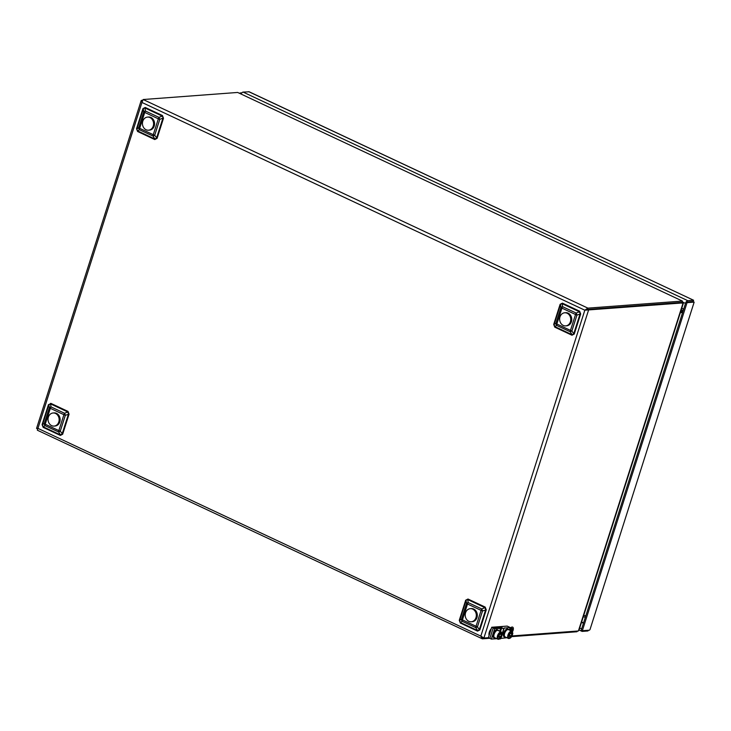 <?xml version="1.0" encoding="UTF-8"?>
<svg xmlns="http://www.w3.org/2000/svg" width="731" height="731" viewBox="0 0 731 731"><rect width="100%" height="100%" fill="white"/><g stroke="black" fill="none" stroke-linecap="round" stroke-linejoin="round"><path stroke-width="1.1" d="M588.126 630.286L587.907 630.972L582.296 631.392A2.814 1.352 115.1 0 1 581.94 631.328A2.814 1.352 115.1 0 1 581.419 630.286M693.134 302.131L693.445 300.277L687.834 300.697A2.814 1.352 115.1 0 0 686.117 302.104M248.714 91.667L693.628 300.258L249.198 91.804L243.103 92.088L687.834 300.697M693.445 300.277L693.034 301.583L685.925 302.122L581.227 630.195L582.342 630.716L687.049 302.643L694.158 302.113L693.034 301.592L687.423 302.004A1.407 0.676 115.1 0 0 687.332 302.013M589.972 629.656L694.158 302.113L589.972 629.656M582.342 630.716L589.451 630.186M685.925 302.122L687.049 302.643M241.385 93.495L239.932 93.422M241.87 92.855L240.07 92.983M587.907 630.972L588.501 630.259M685.596 303.182A2.814 1.352 115.1 0 0 685.514 303.42L683.713 309.076L681.776 308.171M241.12 93.979A2.814 1.352 -64.9 0 1 243.103 92.088M581.52 622.337L583.448 623.241L581.638 628.898A2.814 1.352 115.1 0 0 581.565 629.135M581.629 621.98L583.557 622.885M583.74 615.374L585.759 615.995M488.39 637.697L489.88 638.391L493.215 627.956L491.725 627.253L488.39 637.697L483.895 638.044L480.824 636.107L584.837 310.2L587.477 309.451L681.986 302.378L682.407 301.062L587.898 308.135L584.837 310.2L683.11 302.899L683.302 303.402L579.034 630.122L578.404 630.972L511.965 635.943M142.39 100.257L141.165 100.631L36.55 428.421L37.921 428.905M142.234 100.604L141.613 100.311L141.951 102.459L143.157 99.526L587.898 308.135L587.477 309.441L681.986 302.369L681.758 303.173L681.986 302.369L683.11 302.899L578.404 630.972M584.837 310.2L141.951 102.459L37.939 428.375L480.824 636.107L482.35 638.83L37.345 430.203L37.866 428.375M37.939 428.375L36.915 428.393M483.895 638.044L588.601 309.971L587.477 309.451L585.577 310.136M682.507 303.118L682.407 301.062L237.666 92.453L682.407 301.062M143.157 99.526L237.666 92.453M489.651 638.282L482.35 638.83L482.771 637.523M577.079 631.072L576.86 631.758L577.7 631.027M511.563 636.646L576.86 631.758M683.001 311.296L680.634 311.744M683.412 309.999L681.054 310.437M585.778 615.922L583.758 615.301M680.305 312.795L682.672 312.338M680.543 312.036L682.909 311.58M583.311 616.708L585.339 617.32M553.705 324.409L555.862 323.422A3.052 0.704 -162.3 0 0 556.858 324.007A3.052 1.471 -64.9 0 0 556.62 325.405L554.847 326.611L572.053 334.688L570.226 331.783A3.052 1.471 -64.9 0 1 570.463 330.394A3.052 0.704 -162.3 0 0 571.889 330.942A3.052 0.475 147.8 0 1 570.226 331.783L556.62 325.405A3.052 2.394 -124.2 0 1 555.862 323.422L560.933 307.532A3.052 1.48 -8.2 0 1 562.596 306.691L576.202 313.069L576.96 315.052L571.889 330.942L573.716 333.839L580.131 313.736L579.372 311.753L562.166 303.685L560.12 304.306L562.422 303.137A1.17 0.567 -64.9 0 1 562.166 303.685L562.596 306.691A3.052 1.471 -64.9 0 0 561.929 308.116L556.858 324.007L570.463 330.394L575.535 314.504L561.929 308.116A3.052 0.704 -162.3 0 1 560.933 307.532L560.503 304.535L554.089 324.637L554.847 326.611A1.17 0.567 -64.9 0 1 554.756 327.15L553.705 324.409L560.12 304.306M571.962 335.227A1.17 0.567 -64.9 0 0 572.053 334.688L574.264 334.049L571.962 335.227L554.756 327.15M459.278 620.299L461.435 619.312A3.052 0.704 -162.3 0 0 462.431 619.897A3.052 1.471 115.1 0 0 462.193 621.295L460.411 622.501L477.626 630.57L475.799 627.673A3.052 1.471 115.1 0 1 476.027 626.275A3.052 0.704 -162.3 0 0 477.453 626.832A3.052 0.475 147.8 0 1 475.799 627.673L462.193 621.295A3.052 2.394 -124.2 0 1 461.435 619.312L466.506 603.422A3.052 1.48 -8.2 0 1 468.169 602.582L481.766 608.96L482.524 610.942L477.453 626.832L479.28 629.729L485.704 609.627L484.936 607.644L467.73 599.575L465.693 600.197L467.986 599.027A1.17 0.567 -64.9 0 1 467.73 599.575L468.169 602.582A3.052 1.471 115.1 0 0 467.502 604.007L462.431 619.897L476.027 626.275L481.099 610.385L467.502 604.007A3.052 0.704 -162.3 0 1 466.506 603.422L466.067 600.416L459.653 620.518L460.411 622.501A1.17 0.567 -64.9 0 1 460.329 623.04L459.278 620.299L465.693 600.197M477.535 631.109A1.17 0.567 -64.9 0 0 477.626 630.57L479.838 629.939L477.535 631.109L460.329 623.04M50.804 403.338L68.02 411.416L69.07 414.157L65.342 415.263A3.052 0.704 -162.3 0 1 63.917 414.705A3.052 1.471 115.1 0 1 64.584 413.28L65.342 415.263L60.271 431.144A3.052 0.475 147.8 0 1 58.617 431.994L45.011 425.616A3.052 2.394 -124.2 0 1 44.253 423.633L49.324 407.743A3.052 1.48 -8.2 0 1 50.987 406.893L64.584 413.28L67.755 411.964L50.549 403.896L48.886 404.736L50.804 403.338A1.17 0.567 -64.9 0 1 50.549 403.896L50.987 406.893A3.052 1.471 115.1 0 0 50.32 408.327L45.249 424.218L58.846 430.596L63.917 414.705L50.32 408.327A3.052 0.704 -162.3 0 1 49.324 407.743L48.886 404.736L42.471 424.839L43.23 426.822A1.17 0.567 -64.9 0 1 43.147 427.361L42.087 424.62L48.511 404.517M42.087 424.62L44.253 423.633A3.052 0.704 -162.3 0 0 45.249 424.218A3.052 1.471 115.1 0 0 45.011 425.616L43.23 426.822L60.445 434.89L62.098 434.05L68.513 413.947L67.755 411.964A1.17 0.567 -64.9 0 0 68.02 411.416M145.241 107.457L162.446 115.525L163.497 118.267L162.191 116.074L144.985 108.005L145.414 111.011A3.052 1.471 -64.9 0 0 144.747 112.437A3.052 0.704 -162.3 0 1 143.751 111.852L143.322 108.855L136.907 128.948L138.68 127.742A3.052 0.704 -162.3 0 0 139.676 128.327L153.272 134.705L158.344 118.815L144.747 112.437L139.676 128.327A3.052 1.471 -64.9 0 0 139.438 129.725A3.052 2.394 -124.2 0 1 138.68 127.742L143.751 111.852A3.052 1.48 -8.2 0 1 145.414 111.011L159.02 117.389L159.778 119.372L154.707 135.262A3.052 0.475 147.8 0 1 153.044 136.103L139.438 129.725L137.666 130.931A1.17 0.567 -64.9 0 1 137.574 131.47L136.523 128.729L142.938 108.627L145.241 107.457A1.17 0.567 -64.9 0 1 144.985 108.005L142.938 108.627M136.523 128.729L137.666 130.931L154.871 139.009L156.535 138.159L162.949 118.056L159.778 119.372A3.052 0.704 -162.3 0 1 158.344 118.815A3.052 1.471 -64.9 0 1 159.02 117.389L162.191 116.074A1.17 0.567 -64.9 0 0 162.446 115.525M562.422 303.137L579.628 311.205A1.17 0.567 -64.9 0 1 579.372 311.753L576.202 313.069A3.052 1.471 -64.9 0 0 575.535 314.504A3.052 0.704 -162.3 0 0 576.96 315.052L580.679 313.955L574.264 334.049M467.986 599.027L485.201 607.095A1.17 0.567 -64.9 0 1 484.936 607.644L481.766 608.96A3.052 1.471 115.1 0 0 481.099 610.385A3.052 0.704 -162.3 0 0 482.524 610.942L486.252 609.837L479.838 629.939M163.497 118.267L157.083 138.369L154.707 135.262A3.052 0.704 -162.3 0 1 153.272 134.705A3.052 1.471 -64.9 0 0 153.044 136.103L154.871 139.009A1.17 0.567 -64.9 0 1 154.78 139.548L137.574 131.47M69.07 414.157L62.656 434.26L60.271 431.144A3.052 0.704 -162.3 0 1 58.846 430.596A3.052 1.471 115.1 0 0 58.617 431.994L60.445 434.89A1.17 0.567 -64.9 0 1 60.353 435.429L43.147 427.361M148.503 130.2L149.499 130.127A6.57 5.556 -94.3 0 0 154.442 125.184A6.57 5.556 -94.3 0 0 148.521 117.024L147.525 117.097A6.57 5.556 -94.3 0 0 142.582 122.04A6.57 5.556 -94.3 0 0 148.503 130.2A6.57 5.556 -94.3 0 0 153.446 125.257A6.57 5.556 -94.3 0 0 147.525 117.097M565.684 325.88L566.68 325.807A6.57 5.556 -94.3 0 0 571.624 320.863A6.57 5.556 -94.3 0 0 565.703 312.704L564.707 312.777A6.57 5.556 -94.3 0 0 559.772 317.72A6.57 5.556 -94.3 0 0 565.684 325.88A6.57 5.556 -94.3 0 0 570.628 320.936A6.57 5.556 -94.3 0 0 564.707 312.777M471.257 621.77L472.253 621.697A6.57 5.556 -94.3 0 0 477.188 616.754A6.57 5.556 -94.3 0 0 471.276 608.594L470.28 608.667A6.57 5.556 -94.3 0 0 465.336 613.611A6.57 5.556 -94.3 0 0 471.257 621.77A6.57 5.556 -94.3 0 0 476.192 616.827A6.57 5.556 -94.3 0 0 470.28 608.667M54.076 426.091L55.072 426.009A6.57 5.556 -94.3 0 0 60.006 421.074A6.57 5.556 -94.3 0 0 54.094 412.914L53.098 412.988A6.57 5.556 -94.3 0 0 48.155 417.931A6.57 5.556 -94.3 0 0 54.076 426.091A6.57 5.556 -94.3 0 0 59.01 421.147A6.57 5.556 -94.3 0 0 53.098 412.988M491.25 628.742A4.697 2.257 115.1 0 0 489.313 632.123A4.697 2.257 115.1 0 0 489.14 635.376M491.369 639.095L494.704 628.651L493.215 627.956L502.142 627.28L501.841 627.792L493.215 627.956L489.88 638.391L491.369 639.095L496.806 638.684M491.725 627.253L507.186 626.101L510.165 627.49L509.343 630.067M494.704 628.651L501.539 628.304A3.756 0.859 17.7 0 0 503.33 628.496A3.756 0.859 17.7 0 0 503.924 628.24A3.756 0.859 17.7 0 0 503.933 628.121L510.165 627.49M499.675 638.94A3.756 0.859 17.7 0 0 499.995 638.94A3.756 0.859 17.7 0 0 500.598 638.684A3.756 0.859 17.7 0 0 500.598 638.565M500.671 638.437L506.903 637.724M504.92 637.158L504.171 636.811A4.313 2.074 -64.9 0 1 504.125 632.023A4.313 2.074 -64.9 0 1 507.844 628.998L508.584 629.345A4.313 2.074 115.1 0 0 504.874 632.37A4.313 2.074 115.1 0 0 504.92 637.158A4.313 2.074 115.1 0 0 505.779 637.204M509.169 629.976A4.313 2.074 115.1 0 0 508.584 629.345M494.448 637.944L493.699 637.596A4.313 2.074 -64.9 0 1 493.653 632.808A4.313 2.074 -64.9 0 1 497.363 629.775L498.113 630.131A4.313 2.074 115.1 0 0 494.403 633.156A4.313 2.074 115.1 0 0 494.448 637.944A4.313 2.074 115.1 0 0 495.307 637.98M498.688 630.762A4.313 2.074 115.1 0 0 498.113 630.131M511.801 631.209L512.422 634.828C511.517 637.432 510.174 638.629 508.41 638.437L505.057 636.865A3.993 1.919 -64.9 0 1 504.81 632.918A3.993 1.919 -64.9 0 1 507.935 629.555A3.993 1.919 -64.9 0 1 508.447 629.638L511.801 631.209A3.993 1.919 115.1 0 0 511.289 631.127A3.993 1.919 115.1 0 0 507.981 634.983A3.993 1.919 115.1 0 0 508.41 638.437A3.993 1.919 115.1 0 0 508.922 638.519M509.151 636.089L509.799 634.06L511.124 632.982L511.801 633.914L511.161 635.933L509.836 637.021L509.151 636.089M512.349 634.855C514.24 630.926 509.187 631.31 508.602 635.138C506.711 639.068 511.764 638.693 512.349 634.855M511.161 635.933L509.452 635.138M510.64 633.375L511.801 633.914M501.329 631.995L501.95 635.614C501.037 638.209 499.702 639.415 497.939 639.223L494.585 637.651A3.993 1.919 -64.9 0 1 494.33 633.704A3.993 1.919 -64.9 0 1 497.455 630.341A3.993 1.919 -64.9 0 1 497.975 630.424L501.329 631.995A3.993 1.919 115.1 0 0 500.808 631.913A3.993 1.919 115.1 0 0 497.509 635.769A3.993 1.919 115.1 0 0 497.939 639.223A3.993 1.919 115.1 0 0 498.451 639.305M498.679 636.865L499.328 634.846L500.644 633.768L501.329 634.7L500.68 636.719L499.355 637.807L498.679 636.865M501.877 635.641C503.769 631.712 498.716 632.087 498.131 635.924C496.239 639.853 501.292 639.479 501.877 635.641M500.68 636.719L498.981 635.915M500.168 634.152L501.329 634.7M512.056 628.559A2.202 1.06 -64.9 0 1 512.257 630.451A2.202 1.06 -64.9 0 1 511.901 631.264M511.974 631.31A2.202 1.06 115.1 0 0 512.33 630.487A2.202 1.06 115.1 0 0 512.093 628.578A2.202 1.06 115.1 0 0 510.074 630.405M512.029 631.356A2.348 1.133 115.1 0 0 512.404 630.478A2.348 1.133 115.1 0 0 512.157 628.45A2.348 1.133 115.1 0 0 510.019 630.378M512.44 631.84A3.756 1.809 115.1 0 0 513.08 630.387A3.756 1.809 115.1 0 0 512.678 627.143A3.756 1.809 115.1 0 0 509.425 629.83M512.12 628.432A2.348 1.133 115.1 0 0 512.084 628.413A2.348 1.133 115.1 0 0 509.936 630.341M512.641 627.125A3.756 1.809 115.1 0 0 512.605 627.107A3.756 1.809 115.1 0 0 509.58 629.327M510.43 630.57L510.686 629.756L510.384 630.551M510.64 630.67L511.079 629.309L510.594 630.652M510.85 630.771L512.139 630.542L510.923 630.551L511.462 628.852L510.814 630.752M510.686 629.756L510.311 630.515M511.079 629.309L510.521 630.615M512.166 630.451L510.932 630.506M511.462 628.852L510.731 630.716M685.514 303.42L682.845 302.168M581.638 628.898L579.71 627.993M579.628 311.205L580.679 313.955M485.201 607.095L486.252 609.837M157.083 138.369L154.78 139.548M62.656 434.26L60.353 435.429M489.341 634.736A4.697 2.257 -64.9 0 1 489.688 632.297A4.697 2.257 -64.9 0 1 490.912 629.802M500.644 628.203L499.675 631.228M501.539 628.304L500.488 631.602M504.235 627.938L502.234 634.216M501.329 637.021L500.899 638.382M579.071 629.985L581.94 631.328M584.901 310.191L585.942 309.971M503.924 628.24L502.224 633.567M500.909 637.688L500.598 638.684"/></g></svg>
